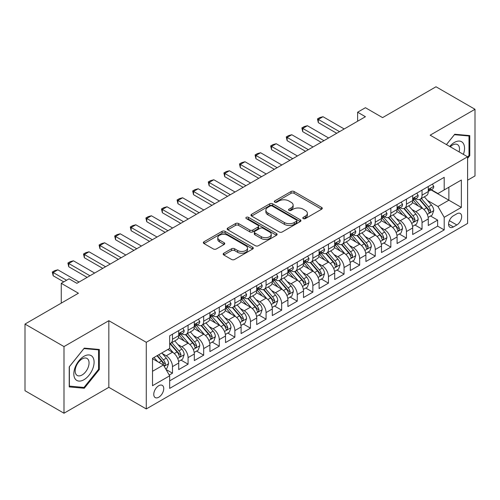 <?xml version="1.0" encoding="UTF-8"?>
<svg xmlns="http://www.w3.org/2000/svg" width="500" height="500" viewBox="0 0 500 500"><rect width="100%" height="100%" fill="white"/><g stroke="black" fill="none" stroke-linecap="round" stroke-linejoin="round"><path stroke-width="0.75" d="M303.231 218.6A1.519 0.875 0 0 0 305.375 218.6L321.644 209.206A2.163 1.25 0 0 0 322.275 208.319A2.163 1.25 0 0 0 321.644 207.438L294.088 191.525A2.163 1.25 0 0 0 291.025 191.525L274.756 200.919A1.519 0.875 0 0 0 274.312 201.537A1.519 0.875 0 0 0 274.756 202.156A1.519 0.875 0 0 0 276.9 202.156L279.006 200.938A6.931 4 0 0 1 288.8 200.938L291.1 202.269A6.931 4 0 0 1 293.131 205.094A6.931 4 0 0 1 291.1 207.925L288.994 209.137A1.519 0.875 0 0 0 288.55 209.756A1.519 0.875 0 0 0 288.994 210.375A1.519 0.875 0 0 0 291.137 210.375L293.244 209.163A6.931 4 0 0 1 303.044 209.163L305.338 210.487A6.931 4 0 0 1 307.369 213.312A6.931 4 0 0 1 305.338 216.144L303.231 217.362A1.519 0.875 0 0 0 302.787 217.981A1.519 0.875 0 0 0 303.231 218.6L303.231 217.362M158.75 397.238A7.056 4.075 120 0 0 163.363 391.019A7.056 4.075 120 0 0 162.281 385.363A7.056 4.075 120 0 0 158.75 385.712A7.056 4.075 120 0 0 154.144 391.931A7.056 4.075 120 0 0 155.225 397.587A7.056 4.075 120 0 0 158.75 397.238M223.812 253.225A2.163 1.25 0 0 0 223.175 254.106A2.163 1.25 0 0 0 223.812 254.994L231.544 259.456A2.163 1.25 0 0 0 234.606 259.456L252.669 249.025A2.163 1.25 0 0 0 253.306 248.144A2.163 1.25 0 0 0 252.669 247.256L225.113 231.35A2.163 1.25 0 0 0 222.05 231.35L203.981 241.781A2.163 1.25 0 0 0 203.35 242.662A2.163 1.25 0 0 0 203.981 243.544L213.325 248.938A2.163 1.25 0 0 0 216.388 248.938L224.119 244.475A2.163 1.25 0 0 0 224.75 243.588A2.163 1.25 0 0 0 224.119 242.706L219.488 240.031A5.794 3.344 0 0 1 217.787 237.669A5.794 3.344 0 0 1 221.363 234.581A5.794 3.344 0 0 1 227.675 235.306L245.819 245.775A5.794 3.344 0 0 1 247.512 248.144A5.794 3.344 0 0 1 243.938 251.231A5.794 3.344 0 0 1 237.625 250.506L234.606 248.762A2.163 1.25 0 0 0 231.544 248.762L223.812 253.225L223.812 254.994M467.594 180.206L475 175.931L475 109.288L436.006 86.775L382.581 117.619L365.425 107.713L357.625 112.219L365.425 116.719L76.862 283.319L69.062 278.819L61.262 283.319L61.262 303.131M63.994 346.581L63.994 413.225L108.837 387.331L108.837 320.694L63.994 346.581L25 324.069L78.425 293.225L61.262 283.319M108.837 320.694L146.275 342.306L467.594 156.794L467.594 223.438L146.275 408.944L146.275 342.306M475 109.288L430.156 135.181L467.594 156.794M279.156 231.969A2.163 1.25 0 0 0 282.219 231.969L300.287 221.537A2.163 1.25 0 0 0 300.919 220.65A2.163 1.25 0 0 0 300.287 219.769L272.725 203.856A2.163 1.25 0 0 0 269.662 203.856L251.6 214.288A2.163 1.25 0 0 0 250.963 215.169A2.163 1.25 0 0 0 251.6 216.056L279.156 231.969M246.925 218.925A1.519 0.875 0 0 1 248.463 219.137L248.463 217.338L276.475 233.512A2.163 1.25 0 0 1 277.113 234.4A2.163 1.25 0 0 1 276.475 235.281L258.412 245.712A2.163 1.25 0 0 1 255.35 245.712L227.794 229.8L227.794 228.031A2.163 1.25 0 0 0 227.156 228.919A2.163 1.25 0 0 0 227.794 229.8M227.794 228.031L235.525 223.569A2.163 1.25 0 0 1 238.588 223.569L249.762 230.019A2.163 1.25 0 0 0 252.825 230.019L257.95 227.062A2.163 1.25 0 0 0 258.587 226.175A2.163 1.25 0 0 0 257.95 225.294L246.319 218.575A1.519 0.875 0 0 1 245.875 217.956A1.519 0.875 0 0 1 246.806 217.15A1.519 0.875 0 0 1 248.463 217.338M63.994 413.225L25 390.712L25 324.069M169.244 375.062L172.481 373.194L166.006 369.456M162.325 353.55L166.238 355.812A8.825 5.094 60 0 1 172.481 366.619L178.719 363.019L178.719 369.594L188.075 364.188L180.981 360.094M177.919 344.544L181.838 346.806A8.825 5.094 60 0 1 188.075 357.612L194.312 354.012L194.312 360.588L203.675 355.181L196.575 351.087M193.519 335.544L197.438 337.8A8.825 5.094 60 0 1 203.675 348.606L209.913 345.006L209.913 351.581L219.275 346.175L212.175 342.081M209.119 326.538L213.031 328.8A8.825 5.094 60 0 1 219.275 339.606L225.512 336L225.512 342.575L234.869 337.175L227.775 333.075M224.713 317.531L228.631 319.794A8.825 5.094 60 0 1 234.869 330.6L241.106 326.994L241.106 333.569L250.469 328.169L243.369 324.069M240.312 308.525L244.231 310.788A8.825 5.094 60 0 1 250.469 321.594L256.706 317.994L256.706 324.562L266.069 319.163L258.969 315.062M255.912 299.519L259.825 301.781A8.825 5.094 60 0 1 266.069 312.587L272.306 308.988L272.306 315.562L281.663 310.156L274.569 306.056M271.506 290.512L275.425 292.775A8.825 5.094 60 0 1 281.663 303.581L287.9 299.981L287.9 306.556L297.262 301.15L290.163 297.056M287.106 281.506L291.025 283.769A8.825 5.094 60 0 1 297.262 294.575L303.5 290.975L303.5 297.55L312.863 292.144L305.763 288.05M302.706 272.506L306.619 274.762A8.825 5.094 60 0 1 312.863 285.569L319.1 281.969L319.1 288.544L328.456 283.137L321.362 279.044M318.3 263.5L322.219 265.763A8.825 5.094 60 0 1 328.456 276.569L334.694 272.962L334.694 279.538L344.056 274.137L336.956 270.038M333.9 254.494L337.819 256.756A8.825 5.094 60 0 1 344.056 267.562L350.294 263.956L350.294 270.531L359.656 265.131L352.556 261.031M349.5 245.487L353.413 247.75A8.825 5.094 60 0 1 359.656 258.556L365.894 254.956L365.894 261.525L375.25 256.125L368.156 252.025M365.094 236.481L369.012 238.744A8.825 5.094 60 0 1 375.25 249.55L381.488 245.95L381.488 252.519L390.85 247.119L383.75 243.019M380.694 227.475L384.613 229.737A8.825 5.094 60 0 1 390.85 240.544L397.088 236.944L397.088 243.519L406.45 238.113L399.35 234.019M396.294 218.469L400.206 220.731A8.825 5.094 60 0 1 406.45 231.537L412.688 227.938L412.688 234.513L422.044 229.106L422.044 222.531A8.825 5.094 -120 0 0 415.806 211.725L411.887 209.469M414.95 225.012L422.044 229.106M178.719 363.019A8.825 5.094 -120 0 0 172.481 352.212L167.8 349.506M194.312 354.012A8.825 5.094 -120 0 0 188.075 343.206L178.431 337.638M209.913 345.006A8.825 5.094 -120 0 0 203.675 334.2L194.025 328.631M225.512 336A8.825 5.094 -120 0 0 219.275 325.194L209.625 319.625M241.106 326.994A8.825 5.094 -120 0 0 234.869 316.188L225.225 310.619M256.706 317.994A8.825 5.094 -120 0 0 250.469 307.181L240.819 301.613M272.306 308.988A8.825 5.094 -120 0 0 266.069 298.181L256.419 292.613M287.9 299.981A8.825 5.094 -120 0 0 281.663 289.175L272.019 283.606M303.5 290.975A8.825 5.094 -120 0 0 297.262 280.169L287.613 274.6M319.1 281.969A8.825 5.094 -120 0 0 312.863 271.163L303.212 265.594M334.694 272.962A8.825 5.094 -120 0 0 328.456 262.156L318.812 256.588M350.294 263.956A8.825 5.094 -120 0 0 344.056 253.15L334.406 247.581M365.894 254.956A8.825 5.094 -120 0 0 359.656 244.144L350.006 238.575M381.488 245.95A8.825 5.094 -120 0 0 375.25 235.144L365.606 229.575M397.088 236.944A8.825 5.094 -120 0 0 390.85 226.137L381.2 220.569M412.688 227.938A8.825 5.094 -120 0 0 406.45 217.131L396.8 211.562M456.831 213.8L453.4 215.781A6.837 3.95 120 0 0 448.931 221.806A6.837 3.95 120 0 0 449.975 227.288A6.837 3.95 120 0 0 453.4 226.944L456.831 224.963A6.837 3.95 120 0 0 461.294 218.938A6.837 3.95 120 0 0 460.25 213.463A6.837 3.95 120 0 0 456.831 213.8M152.513 371.3L163.431 365L169.669 375.806L169.669 388.413L444.194 229.919L444.194 217.312L437.956 206.506L427.488 200.463M169.669 375.806L152.513 385.712L152.513 358.338L169.669 348.431L169.669 335.819L444.194 177.325L444.194 189.931L461.35 180.025L461.35 207.406L444.194 217.312M181.756 333.794L181.838 333.837A8.825 5.094 60 0 0 186.25 334.275L192.488 330.675A8.825 5.094 -120 0 0 194.312 326.637L194.312 321.594M197.356 324.787L197.438 324.837A8.825 5.094 60 0 0 201.844 325.269L208.088 321.669A8.825 5.094 -120 0 0 209.913 317.631L209.913 312.587M212.95 315.781L213.031 315.831A8.825 5.094 60 0 0 217.444 316.269L223.681 312.663A8.825 5.094 -120 0 0 225.512 308.625L225.512 303.581M228.55 306.775L228.631 306.825A8.825 5.094 60 0 0 233.044 307.262L239.281 303.656A8.825 5.094 -120 0 0 241.106 299.619L241.106 294.575M244.15 297.769L244.231 297.819A8.825 5.094 60 0 0 248.637 298.256L254.881 294.656A8.825 5.094 -120 0 0 256.706 290.613L256.706 285.569M259.744 288.769L259.825 288.812A8.825 5.094 60 0 0 264.237 289.25L270.475 285.65A8.825 5.094 -120 0 0 272.306 281.606L272.306 276.562M275.344 279.762L275.425 279.806A8.825 5.094 60 0 0 279.837 280.244L286.075 276.644A8.825 5.094 -120 0 0 287.9 272.606L287.9 267.562M290.944 270.756L291.025 270.8A8.825 5.094 60 0 0 295.431 271.238L301.675 267.638A8.825 5.094 -120 0 0 303.5 263.6L303.5 258.556M306.537 261.75L306.619 261.8A8.825 5.094 60 0 0 311.031 262.231L317.269 258.631A8.825 5.094 -120 0 0 319.1 254.594L319.1 249.55M322.137 252.744L322.219 252.794A8.825 5.094 60 0 0 326.631 253.231L332.869 249.625A8.825 5.094 -120 0 0 334.694 245.588L334.694 240.544M337.738 243.738L337.819 243.787A8.825 5.094 60 0 0 342.225 244.225L348.469 240.619A8.825 5.094 -120 0 0 350.294 236.581L350.294 231.537M353.331 234.731L353.413 234.781A8.825 5.094 60 0 0 357.825 235.219L364.062 231.619A8.825 5.094 -120 0 0 365.894 227.575L365.894 222.531M368.931 225.731L369.012 225.775A8.825 5.094 60 0 0 373.425 226.213L379.663 222.613A8.825 5.094 -120 0 0 381.488 218.569L381.488 213.525M384.531 216.725L384.613 216.769A8.825 5.094 60 0 0 389.019 217.206L395.262 213.606A8.825 5.094 -120 0 0 397.088 209.569L397.088 204.525M400.125 207.719L400.206 207.763A8.825 5.094 60 0 0 404.619 208.2L410.856 204.6A8.825 5.094 -120 0 0 412.688 200.562L412.688 195.519M169.669 380.85L437.644 226.137L437.644 220.1L428.281 225.506L428.281 218.931A8.825 5.094 -120 0 0 422.044 208.125L412.4 202.556M415.725 198.713L415.806 198.756A8.825 5.094 -120 0 0 420.219 199.194A8.825 5.094 -120 0 0 422.044 195.156L422.044 190.113M420.219 199.194L426.456 195.594A8.825 5.094 -120 0 0 428.281 191.556L428.281 186.513M172.481 334.2L172.481 339.244A8.825 5.094 60 0 1 170.65 343.281A8.825 5.094 60 0 1 169.669 343.638M170.65 343.281L176.887 339.681A8.825 5.094 -120 0 0 178.719 335.644L178.719 330.6M188.075 325.194L188.075 330.238A8.825 5.094 60 0 1 186.25 334.275M203.675 316.188L203.675 321.231A8.825 5.094 60 0 1 201.844 325.269M219.275 307.181L219.275 312.225A8.825 5.094 60 0 1 217.444 316.269M234.869 298.181L234.869 303.219A8.825 5.094 60 0 1 233.044 307.262M250.469 289.175L250.469 294.219A8.825 5.094 60 0 1 248.637 298.256M266.069 280.169L266.069 285.212A8.825 5.094 60 0 1 264.237 289.25M281.663 271.163L281.663 276.206A8.825 5.094 60 0 1 279.837 280.244M297.262 262.156L297.262 267.2A8.825 5.094 60 0 1 295.431 271.238M312.863 253.15L312.863 258.194A8.825 5.094 60 0 1 311.031 262.231M328.456 244.144L328.456 249.188A8.825 5.094 60 0 1 326.631 253.231M344.056 235.144L344.056 240.181A8.825 5.094 60 0 1 342.225 244.225M359.656 226.137L359.656 231.181A8.825 5.094 60 0 1 357.825 235.219M375.25 217.131L375.25 222.175A8.825 5.094 60 0 1 373.425 226.213M390.85 208.125L390.85 213.169A8.825 5.094 60 0 1 389.019 217.206M406.45 199.119L406.45 204.163A8.825 5.094 60 0 1 404.619 208.2M406.45 231.537L406.45 238.113M390.85 240.544L390.85 247.119M375.25 249.55L375.25 256.125M359.656 258.556L359.656 265.131M344.056 267.562L344.056 274.137M328.456 276.569L328.456 283.137M312.863 285.569L312.863 292.144M297.262 294.575L297.262 301.15M281.663 303.581L281.663 310.156M266.069 312.587L266.069 319.163M250.469 321.594L250.469 328.169M234.869 330.6L234.869 337.175M219.275 339.606L219.275 346.175M203.675 348.606L203.675 355.181M188.075 357.612L188.075 364.188M172.481 366.619L172.481 373.194M163.431 365L152.513 358.694M437.956 206.506L448.875 200.2L448.875 187.231L461.35 180.025M431.012 189.887L461.35 207.406M431.325 189.706L437.956 193.538L444.194 189.931M108.837 387.331L146.275 408.944M357.625 112.219L357.625 121.225M430.544 216.006L437.644 220.1M437.644 226.137L444.194 229.919M467.594 158.381L469.775 155.662L469.775 135.594L454.725 134.25L446.425 144.575M69.219 386.919L84.275 388.263L99.325 369.538L99.325 349.469L84.275 348.125L69.219 366.85L69.219 386.919M468.994 155.213L469.775 155.662M98.544 369.087L99.325 369.538M82.681 387.344L84.275 388.263M303.837 218.812L305.338 217.944A6.931 4 0 0 0 307.369 215.119L307.369 213.312M293.131 205.094L293.131 206.894A6.931 4 0 0 1 291.1 209.725L289.6 210.588M321.613 209.219L294.088 193.325A2.163 1.25 0 0 0 291.025 193.325L275.363 202.369M300.256 221.55L272.725 205.656A2.163 1.25 0 0 0 269.662 205.656L251.625 216.075M296.456 221.269A1.519 0.875 0 0 0 296.9 220.65A1.519 0.875 0 0 0 296.456 220.031L272.269 206.069A1.519 0.875 0 0 0 270.125 206.069L267.906 207.35A6.931 4 0 0 0 265.875 210.175A6.931 4 0 0 0 267.906 213.006L284.438 222.55A6.931 4 0 0 0 294.237 222.55L296.456 221.269L296.456 223.075A1.519 0.875 0 0 0 296.9 222.456L296.9 220.65M265.875 210.175L265.875 211.981A6.931 4 0 0 0 267.906 214.806L267.906 213.006M296.456 223.075L294.237 224.356A6.931 4 0 0 1 284.438 224.356L267.906 214.806M227.819 229.819L235.525 225.369L235.525 223.569M258.587 226.175L258.587 227.975A2.163 1.25 0 0 1 257.95 228.863L252.825 231.825A2.163 1.25 0 0 1 249.762 231.825L238.588 225.369A2.163 1.25 0 0 0 235.525 225.369M248.463 219.137L276.45 235.3M261.356 236.719A5.794 3.344 0 0 0 267.669 237.444A5.794 3.344 0 0 0 271.244 234.35A5.794 3.344 0 0 0 269.55 231.988L263.156 228.3A2.163 1.25 0 0 0 260.094 228.3L254.969 231.256A2.163 1.25 0 0 0 254.331 232.144A2.163 1.25 0 0 0 254.969 233.025L261.356 236.719L261.356 238.519A5.794 3.344 0 0 0 267.669 239.244A5.794 3.344 0 0 0 271.244 236.156L271.244 234.35M254.331 232.144L254.331 233.944A2.163 1.25 0 0 0 254.969 234.831L254.969 233.025M261.356 238.519L254.969 234.831M247.512 248.144L247.512 249.944A5.794 3.344 0 0 1 243.938 253.031A5.794 3.344 0 0 1 237.625 252.306L234.606 250.562A2.163 1.25 0 0 0 231.544 250.562L223.837 255.012M217.787 237.669L217.787 239.469A5.794 3.344 0 0 0 219.488 241.831L219.488 240.031M224.088 244.494L219.488 241.831M252.669 247.256L252.669 249.025L225.113 233.15A2.163 1.25 0 0 0 222.05 233.15L204.013 243.562M428.15 217.387L432.181 215.056L433.744 210.556A5.844 3.375 -120 0 0 431.469 205.069L424.338 196.819M422.912 208.694L414.769 199.262M418.275 205.95L413.55 200.475A14.006 8.088 -120 0 0 413.113 199.988M419.425 199.513L426.631 207.856A5.844 3.375 60 0 1 428.713 211.887L429.137 212.581L429.931 212.469L430.588 210.806A5.844 3.375 -120 0 0 428.5 206.781L421.375 198.525M419.844 199.375L427.594 208.344A2.975 1.719 60 0 1 428.344 209.513L430.588 210.806M432.419 184.125L433.744 186.419A5.844 3.375 60 0 1 432.531 189.006L429.569 190.719A5.844 3.375 -120 0 0 430.588 189.375L430.462 188.856M428.481 190.994L428.5 190.994A5.844 3.375 -120 0 0 429.569 190.719M429.831 188.938L430.588 189.375C430.219 188.494 429.594 188.85 428.713 190.45A5.844 3.375 60 0 1 428.281 191.287M339.531 131.669L318.319 119.419L318.319 122.662L317.462 118.925L319.8 117.575L323 116.719L344.212 128.969M336.725 133.287L318.319 122.662M323 116.719L318.319 119.419L317.462 118.925M463.394 154.375A14.338 8.281 120 0 0 454.412 142.431A14.338 8.281 120 0 0 449.712 146.475M459.125 151.906A9.819 5.669 120 0 0 457.475 144.569A9.819 5.669 120 0 0 452.562 145.056A9.819 5.669 120 0 0 450.294 146.806M446.456 144.588L454.412 134.694L468.994 135.994L468.994 155.438L467.594 157.188M468.031 135.438L468.994 135.994M92.737 368.8A14.338 8.281 120 0 0 89.031 354.95A14.338 8.281 120 0 0 75.181 367.231A14.338 8.281 120 0 0 78.894 381.081A14.338 8.281 120 0 0 92.737 368.8M88.125 367.488A9.819 5.669 120 0 0 87.025 358.45A9.819 5.669 120 0 0 76.1 366.413A9.819 5.669 120 0 0 77.206 375.45A9.819 5.669 120 0 0 88.125 367.488M69.375 386.156L69.375 366.712L83.963 348.569L98.544 349.875L98.544 369.319L83.963 387.463L69.219 386.069M97.575 349.312L98.544 349.875M412.556 226.394L416.587 224.062L418.144 219.562A5.844 3.375 -120 0 0 415.869 214.075L408.744 205.819M407.312 217.7L399.169 208.269M402.681 214.956L397.95 209.481A14.006 8.088 -120 0 0 397.519 208.994M403.825 208.519L411.031 216.863A5.844 3.375 60 0 1 413.119 220.894L413.544 221.588L414.331 221.475L414.988 219.812A5.844 3.375 -120 0 0 412.906 215.781L405.781 207.531M404.25 208.381L411.994 217.35A2.975 1.719 60 0 1 412.744 218.512L414.988 219.812M396.956 235.4L400.988 233.069L402.55 228.569A5.844 3.375 -120 0 0 400.269 223.081L393.144 214.825M391.719 226.706L383.569 217.275M387.081 223.962L382.356 218.487A14.006 8.088 -120 0 0 381.919 218M388.225 217.525L395.438 225.869A5.844 3.375 60 0 1 397.519 229.9L397.944 230.588L398.738 230.481L399.394 228.819A5.844 3.375 -120 0 0 397.306 224.788L390.181 216.537M388.65 217.387L396.394 226.356A2.975 1.719 60 0 1 397.144 227.519L399.394 228.819M381.356 244.4L385.387 242.075L386.95 237.575A5.844 3.375 -120 0 0 384.675 232.081L377.544 223.831M376.119 235.712L367.975 226.281M371.481 232.963L366.756 227.494A14.006 8.088 -120 0 0 366.319 227.006M372.631 226.531L379.837 234.875A5.844 3.375 60 0 1 381.919 238.9L382.344 239.594L383.137 239.481L383.794 237.819A5.844 3.375 -120 0 0 381.706 233.794L374.581 225.544M373.05 226.394L380.8 235.362A2.975 1.719 60 0 1 381.55 236.525L383.794 237.819M365.763 253.406L369.794 251.081L371.35 246.575A5.844 3.375 -120 0 0 369.075 241.088L361.95 232.838M360.519 244.719L352.375 235.287M355.887 241.969L351.156 236.5A14.006 8.088 -120 0 0 350.725 236.012M357.031 235.538L364.237 243.881A5.844 3.375 60 0 1 366.325 247.906L366.75 248.6L367.537 248.487L368.194 246.825A5.844 3.375 -120 0 0 366.112 242.8L358.988 234.55M357.456 235.4L365.2 244.369A2.975 1.719 60 0 1 365.95 245.531L368.194 246.825M416.819 193.131L418.144 195.425A5.844 3.375 60 0 1 416.938 198.012L413.969 199.725A5.844 3.375 -120 0 0 414.988 198.375L414.869 197.856M412.881 200L412.906 200A5.844 3.375 -120 0 0 413.969 199.725M414.237 197.944L414.988 198.375C414.619 197.5 414 197.856 413.119 199.456A5.844 3.375 60 0 1 412.688 200.287M323.931 140.675L302.719 128.425L302.719 131.669L301.863 127.931L304.2 126.581L307.4 125.725L328.612 137.975M321.125 142.294L302.719 131.669M307.4 125.725L302.719 128.425L301.863 127.931M401.219 202.138L402.55 204.431A5.844 3.375 60 0 1 401.337 207.019L398.375 208.731A5.844 3.375 -120 0 0 399.394 207.381L399.269 206.863M397.281 209.006L397.306 209.006A5.844 3.375 -120 0 0 398.375 208.731M398.638 206.95L399.394 207.381C399.025 206.5 398.4 206.863 397.519 208.463A5.844 3.375 60 0 1 397.088 209.294M308.337 149.681L287.125 137.431L287.125 140.675L286.262 136.938L288.606 135.588L291.8 134.731L313.012 146.975M305.531 151.3L287.125 140.675M291.8 134.731L287.125 137.431L286.262 136.938M385.625 211.144L386.95 213.438A5.844 3.375 60 0 1 385.737 216.025L382.775 217.738A5.844 3.375 -120 0 0 383.794 216.388L383.669 215.869M381.688 218.006L381.706 218.006A5.844 3.375 -120 0 0 382.775 217.738M383.038 215.95L383.794 216.388C383.425 215.506 382.8 215.869 381.919 217.469A5.844 3.375 60 0 1 381.488 218.3M292.738 158.688L271.525 146.438L271.525 149.681L270.669 145.944L273.006 144.594L276.206 143.737L297.419 155.981M289.931 160.306L271.525 149.681M276.206 143.737L271.525 146.438L270.669 145.944M370.025 220.144L371.35 222.444A5.844 3.375 60 0 1 370.144 225.031L367.175 226.737A5.844 3.375 -120 0 0 368.194 225.394L368.075 224.875M366.087 227.013L366.112 227.013A5.844 3.375 -120 0 0 367.175 226.737M367.438 224.956L368.194 225.394C367.825 224.513 367.206 224.875 366.325 226.475A5.844 3.375 60 0 1 365.894 227.306M277.137 167.688L255.925 155.444L255.925 158.688L255.069 154.95L257.406 153.6L260.606 152.744L281.819 164.988M274.331 169.312L255.925 158.688M260.606 152.744L255.925 155.444L255.069 154.95M350.163 262.413L354.194 260.087L355.756 255.581A5.844 3.375 -120 0 0 353.475 250.094L346.35 241.844M344.925 253.725L336.775 244.294M340.288 250.975L335.562 245.5A14.006 8.088 -120 0 0 335.125 245.012M341.431 244.537L348.644 252.887A5.844 3.375 60 0 1 350.725 256.913L351.15 257.606L351.944 257.494L352.6 255.831A5.844 3.375 -120 0 0 350.513 251.806L343.387 243.556M341.856 244.406L349.6 253.369A2.975 1.719 60 0 1 350.35 254.537L352.6 255.831M354.425 229.15L355.756 231.45A5.844 3.375 60 0 1 354.544 234.037L351.581 235.744A5.844 3.375 -120 0 0 352.6 234.4L352.475 233.881M350.487 236.019L350.513 236.019A5.844 3.375 -120 0 0 351.581 235.744M351.844 233.962L352.6 234.4C352.231 233.519 351.606 233.881 350.725 235.481A5.844 3.375 60 0 1 350.294 236.312M261.544 176.694L240.331 164.45L240.331 167.688L239.469 163.956L241.812 162.6L245.006 161.75L266.219 173.994M258.738 178.319L240.331 167.688M245.006 161.75L240.331 164.45L239.469 163.956M334.562 271.419L338.594 269.094L340.156 264.587A5.844 3.375 -120 0 0 337.881 259.1L330.75 250.85M329.325 262.725L321.181 253.3M324.688 259.981L319.962 254.506A14.006 8.088 -120 0 0 319.525 254.019M325.838 253.544L333.044 261.894A5.844 3.375 60 0 1 335.125 265.919L335.55 266.613L336.344 266.5L337 264.837A5.844 3.375 -120 0 0 334.913 260.812L327.788 252.562M326.256 253.412L334.006 262.375A2.975 1.719 60 0 1 334.756 263.544L337 264.837M338.831 238.156L340.156 240.456A5.844 3.375 60 0 1 338.944 243.038L335.981 244.75A5.844 3.375 -120 0 0 337 243.406L336.875 242.887M334.894 245.025L334.913 245.025A5.844 3.375 -120 0 0 335.981 244.75M336.244 242.969L337 243.406C336.631 242.525 336.006 242.881 335.125 244.488A5.844 3.375 60 0 1 334.694 245.319M245.944 185.7L224.731 173.456L224.731 176.694L223.875 172.956L226.213 171.606L229.412 170.75L250.625 183M243.137 187.325L224.731 176.694M229.412 170.75L224.731 173.456L223.875 172.956M318.969 280.425L323 278.1L324.556 273.594A5.844 3.375 -120 0 0 322.281 268.106L315.156 259.856M313.725 271.731L305.581 262.3M309.094 268.988L304.363 263.512A14.006 8.088 -120 0 0 303.931 263.025M310.238 262.55L317.444 270.9A5.844 3.375 60 0 1 319.531 274.925L319.956 275.619L320.744 275.506L321.4 273.844A5.844 3.375 -120 0 0 319.319 269.819L312.194 261.562M310.663 262.413L318.406 271.381A2.975 1.719 60 0 1 319.156 272.55L321.4 273.844M323.231 247.162L324.556 249.456A5.844 3.375 60 0 1 323.35 252.044L320.381 253.756A5.844 3.375 -120 0 0 321.4 252.413L321.281 251.894M319.294 254.031L319.319 254.031A5.844 3.375 -120 0 0 320.381 253.756M320.644 251.975L321.4 252.413C321.031 251.531 320.412 251.887 319.531 253.494A5.844 3.375 60 0 1 319.1 254.325M230.344 194.706L209.131 182.463L209.131 185.7L208.275 181.962L210.613 180.613L213.812 179.756L235.025 192.006M227.537 196.325L209.131 185.7M213.812 179.756L209.131 182.463L208.275 181.962M303.369 289.431L307.4 287.1L308.962 282.6A5.844 3.375 -120 0 0 306.681 277.113L299.556 268.863M298.131 280.738L289.981 271.306M293.494 277.994L288.769 272.519A14.006 8.088 -120 0 0 288.331 272.031M294.637 271.556L301.85 279.9A5.844 3.375 60 0 1 303.931 283.931L304.356 284.625L305.15 284.513L305.806 282.85A5.844 3.375 -120 0 0 303.719 278.819L296.594 270.569M295.062 271.419L302.806 280.387A2.975 1.719 60 0 1 303.556 281.55L305.806 282.85M307.631 256.169L308.962 258.463A5.844 3.375 60 0 1 307.75 261.05L304.788 262.762A5.844 3.375 -120 0 0 305.806 261.413L305.681 260.894M303.694 263.038L303.719 263.038A5.844 3.375 -120 0 0 304.788 262.762M305.05 260.981L305.806 261.413C305.438 260.538 304.812 260.894 303.931 262.494A5.844 3.375 60 0 1 303.5 263.325M214.75 203.713L193.538 191.462L193.538 194.706L192.675 190.969L195.019 189.619L198.212 188.762L219.425 201.012M211.944 205.331L193.538 194.706M198.212 188.762L193.538 191.462L192.675 190.969M292.038 265.175L293.363 267.469A5.844 3.375 60 0 1 292.15 270.056L289.188 271.769A5.844 3.375 -120 0 0 290.206 270.419L290.081 269.9M288.1 272.044L288.119 272.044A5.844 3.375 -120 0 0 289.188 271.769M289.45 269.988L290.206 270.419C289.837 269.538 289.212 269.9 288.331 271.5A5.844 3.375 60 0 1 287.9 272.331M199.15 212.719L177.938 200.469L177.938 203.713L177.081 199.975L179.419 198.625L182.619 197.769L203.831 210.019M196.344 214.338L177.938 203.713M182.619 197.769L177.938 200.469L177.081 199.975M276.438 274.181L277.762 276.475A5.844 3.375 60 0 1 276.556 279.062L273.587 280.775A5.844 3.375 -120 0 0 274.606 279.425L274.488 278.906M272.5 281.044L272.525 281.044A5.844 3.375 -120 0 0 273.587 280.775M273.85 278.988L274.606 279.425C274.237 278.544 273.619 278.906 272.738 280.506A5.844 3.375 60 0 1 272.306 281.337M183.55 221.725L162.338 209.475L162.338 212.719L161.481 208.981L163.819 207.631L167.019 206.775L188.231 219.019M180.744 223.344L162.338 212.719M167.019 206.775L162.338 209.475L161.481 208.981M260.837 283.188L262.169 285.481A5.844 3.375 60 0 1 260.956 288.069L257.994 289.775A5.844 3.375 -120 0 0 259.012 288.431L258.888 287.913M256.9 290.05L256.925 290.05A5.844 3.375 -120 0 0 257.994 289.775M258.256 287.994L259.012 288.431C258.644 287.55 258.019 287.913 257.137 289.513A5.844 3.375 60 0 1 256.706 290.344M167.956 230.725L146.744 218.481L146.744 221.725L145.881 217.987L148.225 216.637L151.419 215.781L172.631 228.025M165.15 232.35L146.744 221.725M151.419 215.781L146.744 218.481L145.881 217.987M245.244 292.188L246.569 294.488A5.844 3.375 60 0 1 245.356 297.075L242.394 298.781A5.844 3.375 -120 0 0 243.412 297.438L243.287 296.919M241.306 299.056L241.325 299.056A5.844 3.375 -120 0 0 242.394 298.781M242.656 297L243.412 297.438C243.044 296.556 242.419 296.919 241.537 298.519A5.844 3.375 60 0 1 241.106 299.35M152.356 239.731L131.144 227.488L131.144 230.731L130.287 226.994L132.625 225.637L135.825 224.788L157.037 237.031M149.55 241.356L131.144 230.731M135.825 224.788L131.144 227.488L130.287 226.994M229.644 301.194L230.969 303.494A5.844 3.375 60 0 1 229.762 306.075L226.794 307.787A5.844 3.375 -120 0 0 227.812 306.444L227.694 305.925M225.706 308.062L225.731 308.062A5.844 3.375 -120 0 0 226.794 307.787M227.056 306.006L227.812 306.444C227.444 305.562 226.825 305.925 225.944 307.525A5.844 3.375 60 0 1 225.512 308.356M136.756 248.738L115.544 236.494L115.544 239.731L114.688 235.994L117.025 234.644L120.225 233.787L141.438 246.038M133.95 250.362L115.544 239.731M120.225 233.787L115.544 236.494L114.688 235.994M214.044 310.2L215.375 312.494A5.844 3.375 60 0 1 214.163 315.081L211.2 316.794A5.844 3.375 -120 0 0 212.219 315.45L212.094 314.931M210.106 317.069L210.131 317.069A5.844 3.375 -120 0 0 211.2 316.794M211.462 315.012L212.219 315.45C211.85 314.569 211.225 314.925 210.344 316.531A5.844 3.375 60 0 1 209.913 317.362M121.163 257.744L99.95 245.5L99.95 248.738L99.087 245L101.431 243.65L104.625 242.794L125.838 255.044M118.356 259.363L99.95 248.738M104.625 242.794L99.95 245.5L99.087 245M198.45 319.206L199.775 321.5A5.844 3.375 60 0 1 198.562 324.087L195.6 325.8A5.844 3.375 -120 0 0 196.619 324.45L196.494 323.938M194.513 326.075L194.531 326.075A5.844 3.375 -120 0 0 195.6 325.8M195.863 324.019L196.619 324.45C196.25 323.575 195.625 323.931 194.744 325.531A5.844 3.375 60 0 1 194.312 326.362M105.562 266.75L84.35 254.5L84.35 257.744L83.494 254.006L85.831 252.656L89.031 251.8L110.244 264.05M102.756 268.369L84.35 257.744M89.031 251.8L84.35 254.5L83.494 254.006M182.85 328.212L184.175 330.506A5.844 3.375 60 0 1 182.969 333.094L180 334.806A5.844 3.375 -120 0 0 181.019 333.456L180.9 332.938M178.912 335.081L178.938 335.081A5.844 3.375 -120 0 0 180 334.806M180.263 333.025L181.019 333.456C180.65 332.575 180.031 332.938 179.15 334.538A5.844 3.375 60 0 1 178.719 335.369M89.963 275.756L68.75 263.506L68.75 266.75L67.894 263.012L70.231 261.663L73.431 260.806L94.644 273.056M87.156 277.375L68.75 266.75M73.431 260.806L68.75 263.506L67.894 263.012M287.769 298.438L291.8 296.106L293.363 291.606A5.844 3.375 -120 0 0 291.087 286.119L283.956 277.863M282.531 289.744L274.387 280.312M277.894 287L273.169 281.525A14.006 8.088 -120 0 0 272.731 281.038M279.044 280.562L286.25 288.906A5.844 3.375 60 0 1 288.331 292.938L288.756 293.625L289.55 293.519L290.206 291.856A5.844 3.375 -120 0 0 288.119 287.825L280.994 279.575M279.462 280.425L287.213 289.394A2.975 1.719 60 0 1 287.962 290.556L290.206 291.856M272.175 307.438L276.206 305.113L277.762 300.613A5.844 3.375 -120 0 0 275.487 295.119L268.363 286.869M266.931 298.75L258.788 289.319M262.3 296.006L257.569 290.531A14.006 8.088 -120 0 0 257.137 290.044M263.444 289.569L270.65 297.913A5.844 3.375 60 0 1 272.738 301.938L273.163 302.631L273.95 302.519L274.606 300.856A5.844 3.375 -120 0 0 272.525 296.831L265.4 288.581M263.869 289.431L271.613 298.4A2.975 1.719 60 0 1 272.362 299.562L274.606 300.856M256.575 316.444L260.606 314.119L262.169 309.613A5.844 3.375 -120 0 0 259.887 304.125L252.763 295.875M251.337 307.756L243.188 298.325M246.7 305.006L241.975 299.538A14.006 8.088 -120 0 0 241.537 299.05M247.844 298.575L255.056 306.919A5.844 3.375 60 0 1 257.137 310.944L257.562 311.637L258.356 311.525L259.012 309.862A5.844 3.375 -120 0 0 256.925 305.837L249.8 297.587M248.269 298.438L256.012 307.406A2.975 1.719 60 0 1 256.762 308.569L259.012 309.862M240.975 325.45L245.006 323.125L246.569 318.619A5.844 3.375 -120 0 0 244.294 313.131L237.162 304.881M235.738 316.762L227.594 307.331M231.1 314.012L226.375 308.544A14.006 8.088 -120 0 0 225.938 308.05M232.25 307.575L239.456 315.925A5.844 3.375 60 0 1 241.537 319.95L241.962 320.644L242.756 320.531L243.412 318.869A5.844 3.375 -120 0 0 241.325 314.844L234.2 306.594M232.669 307.444L240.419 316.406A2.975 1.719 60 0 1 241.169 317.575L243.412 318.869M225.381 334.456L229.412 332.131L230.969 327.625A5.844 3.375 -120 0 0 228.694 322.137L221.569 313.888M220.138 325.763L211.994 316.337M215.506 323.019L210.775 317.544A14.006 8.088 -120 0 0 210.344 317.056M216.65 316.581L223.856 324.931A5.844 3.375 60 0 1 225.944 328.956L226.369 329.65L227.156 329.538L227.812 327.875A5.844 3.375 -120 0 0 225.731 323.85L218.606 315.6M217.075 316.45L224.819 325.412A2.975 1.719 60 0 1 225.569 326.581L227.812 327.875M209.781 343.462L213.812 341.138L215.375 336.631A5.844 3.375 -120 0 0 213.094 331.144L205.969 322.894M204.544 334.769L196.394 325.337M199.906 332.025L195.181 326.55A14.006 8.088 -120 0 0 194.744 326.062M201.05 325.588L208.263 333.938A5.844 3.375 60 0 1 210.344 337.962L210.769 338.656L211.562 338.544L212.219 336.881A5.844 3.375 -120 0 0 210.131 332.856L203.006 324.6M201.475 325.45L209.219 334.419A2.975 1.719 60 0 1 209.969 335.588L212.219 336.881M194.181 352.469L198.212 350.138L199.775 345.637A5.844 3.375 -120 0 0 197.5 340.15L190.369 331.9M188.944 343.775L180.8 334.344M184.306 341.031L179.581 335.556A14.006 8.088 -120 0 0 179.144 335.069M185.456 334.594L192.662 342.938A5.844 3.375 60 0 1 194.744 346.969L195.169 347.663L195.963 347.55L196.619 345.887A5.844 3.375 -120 0 0 194.531 341.856L187.406 333.606M185.875 334.456L193.625 343.425A2.975 1.719 60 0 1 194.375 344.588L196.619 345.887M178.588 361.475L182.619 359.144L184.175 354.644A5.844 3.375 -120 0 0 181.9 349.156L174.775 340.9M173.344 352.781L169.613 348.462M168.713 350.037L168.106 349.331M169.856 343.6L177.062 351.944A5.844 3.375 60 0 1 179.15 355.975L179.575 356.662L180.362 356.556L181.019 354.894A5.844 3.375 -120 0 0 178.938 350.863L171.812 342.612M170.281 343.462L178.025 352.431A2.975 1.719 60 0 1 178.775 353.594L181.019 354.894M165.694 368.919L167.019 368.15L168.575 363.65A5.844 3.375 -120 0 0 166.3 358.156L161.812 352.962M157.625 361.65L154.019 357.469M153.112 359.044L152.513 358.35M156.981 355.756L161.469 360.95A5.844 3.375 60 0 1 163.55 364.975L163.975 365.669L164.769 365.556L165.425 363.9A5.844 3.375 -120 0 0 163.337 359.869L158.85 354.675M157.344 355.55L162.425 361.438A2.975 1.719 60 0 1 163.175 362.6L165.425 363.9M52.294 308.306L55.506 306.456M66.569 280.256L53.156 272.512L53.156 275.756L52.294 272.019L54.638 270.669L57.831 269.812L79.044 282.056M63.762 281.881L53.156 275.756M57.831 269.812L53.156 272.512L52.294 272.019M166.238 355.812L172.481 352.212M181.838 346.806L188.075 343.206M197.438 337.8L203.675 334.2M213.031 328.8L219.275 325.194M228.631 319.794L234.869 316.188M244.231 310.788L250.469 307.181M259.825 301.781L266.069 298.181M275.425 292.775L281.663 289.175M291.025 283.769L297.262 280.169M306.619 274.762L312.863 271.163M322.219 265.763L328.456 262.156M337.819 256.756L344.056 253.15M353.413 247.75L359.656 244.144M369.012 238.744L375.25 235.144M384.613 229.737L390.85 226.137M400.206 220.731L406.45 217.131M415.806 211.725L422.044 208.125M422.044 195.156L428.281 191.556M172.481 339.244L178.719 335.644M188.075 330.238L194.312 326.637M203.675 321.231L209.913 317.631M219.275 312.225L225.512 308.625M234.869 303.219L241.106 299.619M250.469 294.219L256.706 290.613M266.069 285.212L272.306 281.606M281.663 276.206L287.9 272.606M297.262 267.2L303.5 263.6M312.863 258.194L319.1 254.594M328.456 249.188L334.694 245.588M344.056 240.181L350.294 236.581M359.656 231.181L365.894 227.575M375.25 222.175L381.488 218.569M390.85 213.169L397.088 209.569M406.45 204.163L412.688 200.562M422.044 222.531L428.281 218.931M449.35 220.65L456.831 224.963M448.562 224.156L453.4 226.944M305.338 217.944L305.338 216.144M288.994 210.375L288.994 209.137M291.1 209.725L291.1 207.925M274.756 202.156L274.756 200.919M291.025 193.325L291.025 191.525M294.088 193.325L294.088 191.525M321.644 209.206L321.644 207.438M251.6 216.056L251.6 214.288M269.662 205.656L269.662 203.856M272.725 205.656L272.725 203.856M300.287 221.537L300.287 219.769M284.438 224.356L284.438 222.55M294.237 224.356L294.237 222.55M238.588 225.369L238.588 223.569M249.762 231.825L249.762 230.019M252.825 231.825L252.825 230.019M257.95 228.863L257.95 227.062M276.475 235.281L276.475 233.512M231.544 250.562L231.544 248.762M234.606 250.562L234.606 248.762M237.625 252.306L237.625 250.506M224.119 244.475L224.119 242.706M203.981 243.544L203.981 241.781M222.05 233.15L222.05 231.35M225.113 233.15L225.113 231.35M427.262 214.387L433.706 210.669M428.5 206.781L431.469 205.069M423.844 209.469L426.631 207.856M433.706 186.356L428.281 189.481M411.662 223.394L418.106 219.675M412.906 215.781L415.869 214.075M408.244 218.475L411.031 216.863M396.069 232.4L402.506 228.681M397.306 224.788L400.269 223.081M392.65 227.481L395.438 225.869M380.469 241.406L386.912 237.688M381.706 233.794L384.675 232.081M377.05 236.488L379.837 234.875M364.869 250.413L371.312 246.694M366.112 242.8L369.075 241.088M361.45 245.487L364.237 243.881M418.106 195.362L412.688 198.487M402.506 204.363L397.088 207.494M386.912 213.369L381.488 216.5M371.312 222.375L365.894 225.506M349.275 259.419L355.712 255.694M350.513 251.806L353.475 250.094M345.856 254.494L348.644 252.887M355.712 231.381L350.294 234.513M333.675 268.419L340.119 264.7M334.913 260.812L337.881 259.1M330.256 263.5L333.044 261.894M340.119 240.387L334.694 243.519M318.075 277.425L324.519 273.706M319.319 269.819L322.281 268.106M314.656 272.506L317.444 270.9M324.519 249.394L319.1 252.519M302.481 286.431L308.919 282.712M303.719 278.819L306.681 277.113M299.062 281.512L301.85 279.9M308.919 258.4L303.5 261.525M293.325 267.4L287.9 270.531M277.725 276.406L272.306 279.538M262.125 285.413L256.706 288.544M246.531 294.419L241.106 297.55M230.931 303.425L225.512 306.556M215.331 312.431L209.913 315.556M199.737 321.438L194.312 324.562M184.137 330.438L178.719 333.569M286.881 295.438L293.325 291.719M288.119 287.825L291.087 286.119M283.463 290.519L286.25 288.906M271.281 304.444L277.725 300.725M272.525 296.831L275.487 295.119M267.863 299.525L270.65 297.913M255.688 313.45L262.125 309.731M256.925 305.837L259.887 304.125M252.269 308.525L255.056 306.919M240.087 322.456L246.531 318.731M241.325 314.844L244.294 313.131M236.669 317.531L239.456 315.925M224.488 331.456L230.931 327.738M225.731 323.85L228.694 322.137M221.069 326.538L223.856 324.931M208.894 340.462L215.331 336.744M210.131 332.856L213.094 331.144M205.475 335.544L208.263 333.938M193.294 349.469L199.737 345.75M194.531 341.856L197.5 340.15M189.875 344.55L192.662 342.938M177.694 358.475L184.137 354.756M178.938 350.863L181.9 349.156M174.275 353.556L177.062 351.944M164.175 366.281L168.538 363.762M163.337 359.869L166.3 358.156M158.944 362.406L161.469 360.95"/></g></svg>
